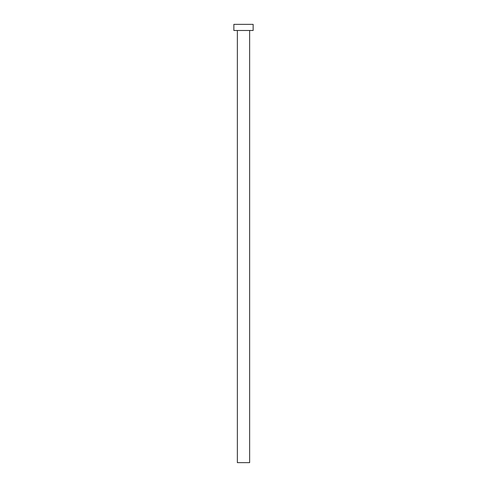 <?xml version="1.0" encoding="UTF-8"?>
<svg xmlns="http://www.w3.org/2000/svg" width="487" height="487" viewBox="0 0 487 487"><rect width="100%" height="100%" fill="white"/><g stroke="black" fill="none" stroke-linecap="round" stroke-linejoin="round"><path stroke-width="0.73" d="M237.364 30.486L237.364 462.65L249.636 462.65L249.636 30.486L249.636 462.65L237.364 462.65L237.364 30.486M233.857 24.35L233.857 30.486L253.143 30.486L253.143 24.35L233.857 24.35L233.857 30.486L253.143 30.486L253.143 24.35L233.857 24.35"/></g></svg>
